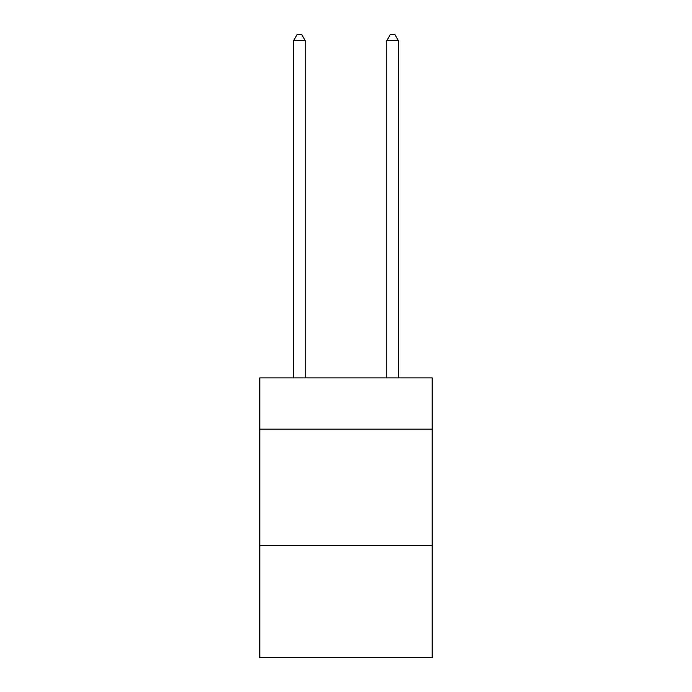 <?xml version="1.0" encoding="UTF-8"?>
<svg xmlns="http://www.w3.org/2000/svg" width="692" height="692" viewBox="0 0 692 692"><rect width="100%" height="100%" fill="white"/><g stroke="black" fill="none" stroke-linecap="round" stroke-linejoin="round"><path stroke-width="1.04" d="M432.18 429.152L432.18 377.91L259.82 377.91L259.82 429.152L432.18 429.152L432.18 657.4L259.82 657.4L259.82 429.152M432.18 545.607L259.82 545.607M305.241 377.91L305.241 40.655L293.598 40.655L293.598 377.91M293.598 40.655L297.093 34.6L301.747 34.6L305.241 40.655M398.402 377.91L398.402 40.655L386.759 40.655L386.759 377.91M386.759 40.655L390.253 34.6L394.907 34.6L398.402 40.655"/></g></svg>
